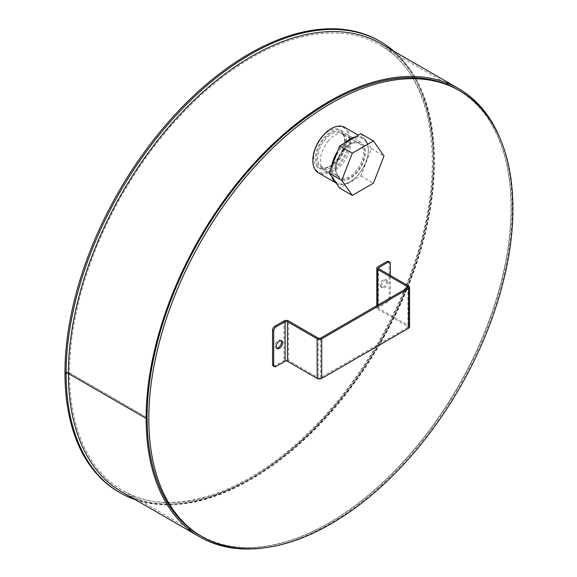<?xml version="1.0" encoding="UTF-8"?>
<svg xmlns="http://www.w3.org/2000/svg" width="577" height="577" viewBox="0 0 577 577"><rect width="100%" height="100%" fill="white"/><g stroke="black" fill="none" stroke-linecap="round" stroke-linejoin="round"><path stroke-width="0.43" stroke-dasharray="2.88 2.16" d="M329.15 166.529A21.825 12.6 120 0 0 343.409 147.294A21.825 12.6 120 0 0 340.062 129.803A21.825 12.6 120 0 0 318.237 142.404A21.825 12.6 120 0 0 318.237 167.611A21.825 12.6 120 0 0 329.15 166.529M330.866 167.518A21.825 12.6 -60 0 1 319.954 168.599A21.825 12.6 -60 0 1 319.954 143.399A21.825 12.6 -60 0 1 341.779 130.799A21.825 12.6 -60 0 1 345.125 148.282A21.825 12.6 -60 0 1 330.866 167.518M457.878 89.752A257.457 148.642 -60 0 1 497.345 296.059A257.457 148.642 -60 0 1 329.15 522.942A257.457 148.642 -60 0 1 200.421 535.694M69.536 372.85A3.231 1.868 0 0 0 64.963 372.85A3.231 1.868 180 0 1 69.536 372.85L147.272 417.734L69.536 372.85A257.219 148.505 -60 0 1 181.813 113.994A257.219 148.505 -60 0 1 380.019 45.085A257.219 148.505 -60 0 1 380.027 342.096A257.219 148.505 -60 0 1 122.807 490.601A257.219 148.505 -60 0 1 69.536 372.85M379.349 40.96A260.451 150.373 -60 0 1 379.356 341.707A260.451 150.373 -60 0 1 118.905 492.08M394.178 51.389A260.451 150.373 -60 0 1 380.495 342.37A260.451 150.373 -60 0 1 135.343 499.704M147.272 417.734A257.219 148.505 -60 0 1 259.549 158.877A257.219 148.505 -60 0 1 457.756 89.962A257.219 148.505 -60 0 1 457.763 386.972A257.219 148.505 -60 0 1 200.544 535.478A257.219 148.505 -60 0 1 147.272 417.734M499.985 138.249A258.835 149.436 -60 0 1 458.571 387.441A258.835 149.436 -60 0 1 263.473 547.905M336.196 183.097A26.268 15.168 120 0 0 336.593 183.342A26.268 15.168 120 0 0 349.727 182.036A26.268 15.168 120 0 0 368.306 149.861A26.268 15.168 120 0 0 365.818 140.572A26.268 15.168 120 0 0 362.861 137.838A26.268 15.168 120 0 0 355.302 136.908M344.152 143.348A26.268 15.168 120 0 0 337.668 151.239M331.458 167.229A26.268 15.168 120 0 0 331.941 177.038M365.89 141.516A25.46 14.699 -60 0 1 368.306 150.525A25.46 14.699 -60 0 1 350.297 181.705A25.46 14.699 -60 0 1 332.568 174.766A25.46 14.699 -60 0 1 344.137 144.935A25.46 14.699 -60 0 1 365.89 141.516M344.57 127.272A26.268 15.168 -60 0 1 347.527 130.013A26.268 15.168 -60 0 1 342.745 160.514A26.268 15.168 -60 0 1 318.302 172.775M337.862 176.382A20.303 11.72 120 0 0 355.208 173.663A20.303 11.72 120 0 0 364.44 149.876A20.303 11.72 120 0 0 350.297 144.337A20.303 11.72 120 0 0 335.944 169.205A20.303 11.72 120 0 0 337.862 176.382M312.857 160.089A25.46 14.699 120 0 0 335.525 167.092A25.46 14.699 120 0 0 346.46 130.301A25.46 14.699 120 0 0 330.866 128.909M343.301 134.232A20.303 11.72 -60 0 1 345.219 141.408A20.303 11.72 -60 0 1 330.866 166.277A20.303 11.72 -60 0 1 316.723 160.738A20.303 11.72 -60 0 1 325.955 136.951A20.303 11.72 -60 0 1 343.301 134.232M343.373 135.177A19.495 11.259 120 0 0 341.18 133.143A19.495 11.259 120 0 0 321.692 144.401A19.495 11.259 120 0 0 321.692 166.912A19.495 11.259 120 0 0 331.436 165.945A19.495 11.259 120 0 0 345.219 142.065A19.495 11.259 120 0 0 343.373 135.177M337.79 175.437A19.495 11.259 -60 0 1 335.944 168.549A19.495 11.259 -60 0 1 349.727 144.668A19.495 11.259 -60 0 1 359.478 143.702A19.495 11.259 -60 0 1 361.664 145.736A19.495 11.259 -60 0 1 358.122 168.369A19.495 11.259 -60 0 1 339.983 177.471A19.495 11.259 -60 0 1 337.79 175.437M360.856 133.698L371.422 148.722L360.856 175.942L339.738 188.138M342.752 150.186A21.342 12.319 120 0 0 339.629 179.397A21.342 12.319 120 0 0 360.971 167.078A21.342 12.319 120 0 0 360.971 142.432A21.342 12.319 120 0 0 342.752 150.186M371.422 148.722L383.993 155.985M360.856 175.942L373.434 183.197M327.895 141.603A21.342 12.319 -60 0 1 346.106 133.857A21.342 12.319 -60 0 1 346.106 158.495A21.342 12.319 -60 0 1 324.764 170.821A21.342 12.319 -60 0 1 327.895 141.603M280.999 340.682A4.443 2.568 120 0 0 280.501 340.221A4.443 2.568 120 0 0 277.075 341.411A4.443 2.568 120 0 0 275.135 345.89A4.443 2.568 120 0 0 276.058 347.924A4.443 2.568 120 0 0 276.7 348.126M386.597 281.54A4.443 2.568 120 0 0 385.674 279.499A4.443 2.568 120 0 0 382.248 280.689A4.443 2.568 120 0 0 380.308 285.168A4.443 2.568 120 0 0 381.231 287.202A4.443 2.568 120 0 0 384.657 286.012A4.443 2.568 120 0 0 386.597 281.54M381.447 285.824A4.443 2.568 -60 0 1 383.395 281.352A4.443 2.568 -60 0 1 386.821 280.162A4.443 2.568 -60 0 1 386.821 285.298A4.443 2.568 -60 0 1 382.371 287.865A4.443 2.568 -60 0 1 381.447 285.824M377.733 305.132L377.733 309.092A3.231 1.868 180 0 1 376.788 307.772A3.231 1.868 180 0 1 377.733 306.452L386.878 301.172A3.231 1.868 120 0 0 389.165 297.213L389.165 262.888A3.231 1.868 120 0 0 388.494 261.41M389.165 297.213L390.312 297.869L390.312 275.431M390.312 297.869A3.231 1.868 -60 0 1 388.025 301.829L378.88 307.115A1.616 0.93 0 0 0 378.404 307.772A1.616 0.93 0 0 0 378.88 308.435L408.603 325.594A3.231 1.868 180 0 1 409.547 326.914M273.231 366.013A3.231 1.868 120 0 0 274.847 365.854L283.992 360.575A3.231 1.868 180 0 1 288.565 360.575L318.288 377.733A1.616 0.93 -0 0 0 320.574 377.733L407.456 327.57A1.616 0.93 180 0 0 407.932 326.914L407.932 287.31M377.733 309.092L407.456 326.25A1.616 0.93 180 0 1 407.932 326.914M380.827 43.686A258.835 149.436 -60 0 1 380.834 342.558A258.835 149.436 -60 0 1 121.999 492.001C168.563 520.115 243.343 497.843 307.375 435.902C353.283 391.336 388.09 337.769 411.783 275.2C450.623 173.158 436.89 73.892 380.827 43.686M390.312 263.552L389.165 262.888M378.88 308.435L378.88 307.115M388.025 301.829L386.878 301.172M274.847 365.854L275.994 366.51M283.992 320.971L283.992 360.575M288.565 360.575L288.565 320.971M377.733 306.452L377.733 266.848M318.288 338.129L318.288 377.733M407.456 326.25L407.456 327.57M408.603 285.99L408.603 325.594M320.574 377.733L320.574 338.129M341.779 130.799L340.062 129.803M319.954 168.599L318.237 167.611M457.756 89.962L380.019 45.085C433.608 73.928 448.437 168.116 412.93 267.223C390.643 331.926 348.941 396.111 300.797 439.84C238.308 497.727 167.135 517.367 122.807 490.601L200.544 535.478M368.306 150.525L368.306 149.861M350.297 181.705L349.727 182.036M362.861 137.838L358.281 135.191M336.593 183.342L336.218 183.118M345.219 142.065L345.219 141.408M331.436 165.945L330.866 166.277M359.478 143.702L341.18 133.143M339.983 177.471L321.692 166.912M335.944 168.549L335.944 169.205M349.727 144.668L350.297 144.337M324.764 170.821L339.629 179.397M346.106 133.857L360.971 142.432M276.058 347.924L277.198 348.58M280.501 340.221L281.641 340.884M381.231 287.202L382.371 287.865M385.674 279.499L386.821 280.162M376.788 305.68L376.788 307.772M378.404 268.168L378.404 307.772"/><path stroke-width="0.87" d="M330.866 523.93A257.457 148.642 -60 0 1 202.138 536.682A257.457 148.642 -60 0 1 202.13 239.39A257.457 148.642 -60 0 1 459.595 90.74A257.457 148.642 -60 0 1 499.062 297.054A257.457 148.642 -60 0 1 330.866 523.93M202.138 536.682L200.421 535.694A257.457 148.642 -60 0 1 200.421 238.402A257.457 148.642 -60 0 1 457.878 89.752L459.595 90.74M135.343 499.704A260.451 150.373 -60 0 1 120.045 492.736A260.451 150.373 -60 0 1 66.103 373.514A1.616 0.93 180 0 1 68.389 373.507L146.125 418.39L68.389 373.514A1.616 0.93 -0 0 0 66.103 373.514L64.963 372.85L66.103 373.507A260.451 150.373 -60 0 1 179.793 111.397A260.451 150.373 -60 0 1 380.495 41.623A260.451 150.373 -60 0 1 394.178 51.389M263.473 547.905A258.835 149.436 -60 0 1 199.736 536.884A258.835 149.436 -60 0 1 146.125 418.397L147.099 417.827L146.125 418.397A258.835 149.436 -60 0 1 259.109 157.91A258.835 149.436 -60 0 1 458.564 88.562A258.835 149.436 -60 0 1 499.985 138.249M120.045 492.736L118.905 492.08A260.451 150.373 -60 0 1 64.963 372.85A260.451 150.373 -60 0 1 178.646 110.741A260.451 150.373 -60 0 1 379.349 40.96L380.495 41.623M355.302 136.908A26.268 15.168 120 0 0 344.152 143.348M337.668 151.239A26.268 15.168 120 0 0 331.458 167.229M331.941 177.038A26.268 15.168 120 0 0 336.196 183.097M336.218 183.118L318.302 172.775A26.268 15.168 -60 0 1 312.857 160.752A26.268 15.168 -60 0 1 331.436 128.577A26.268 15.168 -60 0 1 344.57 127.272L358.281 135.191M331.436 128.577L330.866 128.909A25.46 14.699 120 0 0 312.857 160.089L312.857 160.752M352.316 195.394L339.738 188.138L329.178 173.107L339.738 145.894L360.856 133.698L373.434 140.961L352.316 153.15L341.75 180.37L352.316 195.394L373.434 183.197L383.993 155.985L373.434 140.961M329.178 173.107L341.75 180.37M339.738 145.894L352.316 153.15M276.7 348.126A4.443 2.568 120 0 0 279.845 346.315A4.443 2.568 120 0 0 281.425 342.255A4.443 2.568 120 0 0 280.999 340.682M276.275 346.546A4.443 2.568 -60 0 1 278.215 342.074A4.443 2.568 -60 0 1 281.641 340.884A4.443 2.568 -60 0 1 281.641 346.02A4.443 2.568 -60 0 1 277.198 348.58A4.443 2.568 -60 0 1 276.275 346.546M386.878 261.569L388.025 262.232A3.231 1.868 -60 0 1 389.641 262.073L388.494 261.41A3.231 1.868 120 0 0 386.878 261.569L377.733 266.848A3.231 1.868 0 0 0 376.788 268.168A3.231 1.868 0 0 0 377.733 269.488L407.456 286.654A1.616 0.93 180 0 1 407.932 287.31A1.616 0.93 180 0 1 407.456 287.973L320.574 338.129A1.616 0.93 -0 0 1 318.288 338.129L288.565 320.971A3.231 1.868 -0 0 0 283.992 320.971L274.847 326.25A3.231 1.868 120 0 0 272.56 330.21L272.56 364.534A3.231 1.868 120 0 0 273.231 366.013L274.378 366.676A3.231 1.868 -60 0 1 273.707 365.191L272.56 364.534M389.641 262.073A3.231 1.868 -60 0 1 390.312 263.552L390.312 275.431M388.025 262.232L378.88 267.512A1.616 0.93 0 0 0 378.404 268.168A1.616 0.93 0 0 0 378.88 268.832L408.603 285.99A3.231 1.868 -0 0 1 409.547 287.31A3.231 1.868 -0 0 1 408.603 288.63L321.721 338.793L321.721 378.397A3.231 1.868 180 0 1 317.148 378.397L287.425 361.231A1.616 0.93 180 0 0 285.139 361.231L285.139 321.634A1.616 0.93 180 0 1 287.425 321.634L317.148 338.793A3.231 1.868 -0 0 0 321.721 338.793M272.56 330.21L273.707 330.873A3.231 1.868 -60 0 1 275.994 326.914L285.139 321.634M273.707 330.873L273.707 365.191M285.139 361.231L275.994 366.51A3.231 1.868 -60 0 1 274.378 366.676M409.547 287.31L409.547 326.914A3.231 1.868 180 0 1 408.603 328.234L408.603 288.63M321.721 378.397L408.603 328.234M199.736 536.884L121.999 492.001A258.835 149.436 -60 0 1 68.389 373.514A258.835 149.436 -60 0 1 181.373 113.027A258.835 149.436 -60 0 1 380.827 43.686L458.564 88.562M378.88 267.512L378.88 268.832M275.994 326.914L274.847 326.25M287.425 321.634L287.425 361.231M377.733 269.488L377.733 305.132M407.456 287.973L407.456 286.654M317.148 378.397L317.148 338.793M376.788 268.168L376.788 305.68"/></g></svg>
